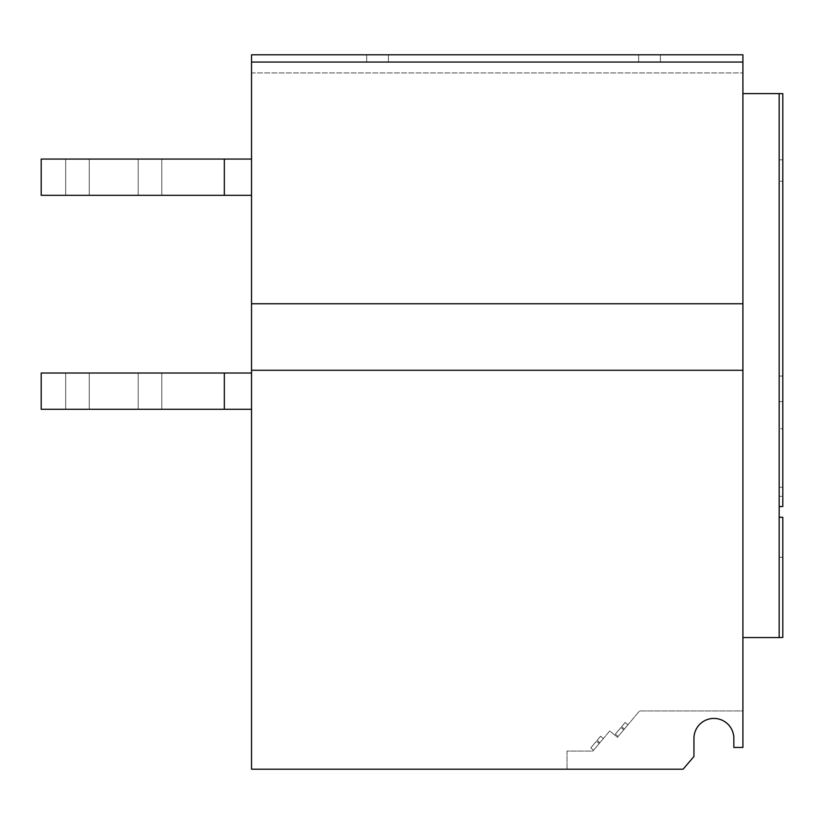 <?xml version="1.0" encoding="UTF-8"?>
<svg xmlns="http://www.w3.org/2000/svg" width="824" height="824" viewBox="0 0 824 824"><rect width="100%" height="100%" fill="white"/><g stroke="black" fill="none" stroke-linecap="round" stroke-linejoin="round"><path stroke-width="0.62" stroke-dasharray="4.12 3.09" d="M89.25 159.063L89.25 195.319L65.683 195.319L89.25 195.319L65.683 195.319L89.25 195.319L65.683 195.319L89.25 195.319L65.683 195.319L89.25 195.319L65.683 195.319L89.25 195.319L65.683 195.319L89.25 195.319L65.683 195.319L89.25 195.319L65.683 195.319L89.25 195.319L65.683 195.319L89.25 195.319L65.683 195.319L89.25 195.319L65.683 195.319L89.25 195.319L65.683 195.319L89.25 195.319L89.25 159.063L89.25 195.319L89.25 159.063L89.25 195.319L89.25 159.063L89.25 195.319L89.25 159.063L89.25 195.319L89.25 159.063L89.25 195.319L89.25 159.063L65.683 159.063L65.683 195.319L65.683 159.063L89.25 159.063L65.683 159.063L89.25 159.063L65.683 159.063L65.683 195.319L65.683 159.063L89.25 159.063L65.683 159.063L89.25 159.063L65.683 159.063L65.683 195.319L65.683 159.063L89.25 159.063L65.683 159.063L89.25 159.063L65.683 159.063L65.683 195.319L65.683 159.063L89.25 159.063L65.683 159.063L89.25 159.063L65.683 159.063L65.683 195.319L65.683 159.063L89.25 159.063L65.683 159.063L89.25 159.063L65.683 159.063L65.683 195.319L65.683 159.063L89.25 159.063M161.782 159.063L161.782 195.319L138.205 195.319L161.782 195.319L138.205 195.319L161.782 195.319L138.205 195.319L161.782 195.319L138.205 195.319L161.782 195.319L138.205 195.319L161.782 195.319L138.205 195.319L161.782 195.319L138.205 195.319L161.782 195.319L138.205 195.319L161.782 195.319L138.205 195.319L161.782 195.319L138.205 195.319L161.782 195.319L138.205 195.319L161.782 195.319L138.205 195.319L161.782 195.319L161.782 159.063L161.782 195.319L161.782 159.063L161.782 195.319L161.782 159.063L161.782 195.319L161.782 159.063L161.782 195.319L161.782 159.063L161.782 195.319L161.782 159.063L138.205 159.063L138.205 195.319L138.205 159.063L161.782 159.063L138.205 159.063L161.782 159.063L138.205 159.063L138.205 195.319L138.205 159.063L161.782 159.063L138.205 159.063L161.782 159.063L138.205 159.063L138.205 195.319L138.205 159.063L161.782 159.063L138.205 159.063L161.782 159.063L138.205 159.063L138.205 195.319L138.205 159.063L161.782 159.063L138.205 159.063L161.782 159.063L138.205 159.063L138.205 195.319L138.205 159.063L161.782 159.063L138.205 159.063L161.782 159.063L138.205 159.063L138.205 195.319L138.205 159.063L161.782 159.063M89.25 373.014L89.25 409.281L65.683 409.281L89.25 409.281L65.683 409.281L89.25 409.281L65.683 409.281L89.25 409.281L65.683 409.281L89.25 409.281L65.683 409.281L89.25 409.281L65.683 409.281L89.25 409.281L65.683 409.281L89.25 409.281L65.683 409.281L89.25 409.281L65.683 409.281L89.25 409.281L65.683 409.281L89.25 409.281L65.683 409.281L89.25 409.281L65.683 409.281L89.25 409.281L89.25 373.014L89.25 409.281L89.25 373.014L89.25 409.281L89.25 373.014L89.25 409.281L89.25 373.014L89.25 409.281L89.25 373.014L89.25 409.281L89.25 373.014L65.683 373.014L65.683 409.281L65.683 373.014L89.25 373.014L65.683 373.014L89.25 373.014L65.683 373.014L65.683 409.281L65.683 373.014L89.25 373.014L65.683 373.014L89.25 373.014L65.683 373.014L65.683 409.281L65.683 373.014L89.25 373.014L65.683 373.014L89.25 373.014L65.683 373.014L65.683 409.281L65.683 373.014L89.25 373.014L65.683 373.014L89.25 373.014L65.683 373.014L65.683 409.281L65.683 373.014L89.25 373.014L65.683 373.014L89.25 373.014L65.683 373.014L65.683 409.281L65.683 373.014L89.25 373.014M161.782 373.014L161.782 409.281L138.205 409.281L161.782 409.281L138.205 409.281L161.782 409.281L138.205 409.281L161.782 409.281L138.205 409.281L161.782 409.281L138.205 409.281L161.782 409.281L138.205 409.281L161.782 409.281L138.205 409.281L161.782 409.281L138.205 409.281L161.782 409.281L138.205 409.281L161.782 409.281L138.205 409.281L161.782 409.281L138.205 409.281L161.782 409.281L138.205 409.281L161.782 409.281L161.782 373.014L161.782 409.281L161.782 373.014L161.782 409.281L161.782 373.014L161.782 409.281L161.782 373.014L161.782 409.281L161.782 373.014L161.782 409.281L161.782 373.014L138.205 373.014L138.205 409.281L138.205 373.014L161.782 373.014L138.205 373.014L161.782 373.014L138.205 373.014L138.205 409.281L138.205 373.014L161.782 373.014L138.205 373.014L161.782 373.014L138.205 373.014L138.205 409.281L138.205 373.014L161.782 373.014L138.205 373.014L161.782 373.014L138.205 373.014L138.205 409.281L138.205 373.014L161.782 373.014L138.205 373.014L161.782 373.014L138.205 373.014L138.205 409.281L138.205 373.014L161.782 373.014L138.205 373.014L161.782 373.014L138.205 373.014L138.205 409.281L138.205 373.014L161.782 373.014M377.547 54.796L366.67 54.796L377.547 54.796M377.547 62.047L366.67 62.047L377.547 62.047M649.528 54.796L638.651 54.796L649.528 54.796M649.528 62.047L638.651 62.047L649.528 62.047M620.925 727.51L615.332 734.174L620.925 727.51L615.332 734.174L620.925 727.51L615.332 734.174L620.925 727.51L615.332 734.174L620.925 727.51L615.332 734.174L620.925 727.51L615.332 734.174L620.925 727.51L615.332 734.174L620.925 727.51L615.332 734.174L620.925 727.51L615.332 734.174L620.925 727.51L615.332 734.174L620.925 727.51L615.332 734.174L620.925 727.51L615.332 734.174L620.925 727.51L615.332 734.174L620.925 727.51L615.332 734.174L620.925 727.51L615.332 734.174L620.925 727.51L615.332 734.174L620.925 727.51L615.332 734.174L620.925 727.51L615.332 734.174L620.925 727.51L615.332 734.174L620.925 727.51L615.332 734.174L620.925 727.51L615.332 734.174L620.925 727.51L615.332 734.174L620.925 727.51L615.332 734.174L620.925 727.51L615.332 734.174L620.925 727.51L615.332 734.174L620.925 727.51L615.332 734.174L620.925 727.51L615.332 734.174L620.925 727.51L615.332 734.174L620.925 727.51L615.332 734.174L620.925 727.51L615.332 734.174L620.925 727.51L615.332 734.174L620.925 727.51L623.706 729.837L618.113 736.501L623.706 729.837L618.113 736.501L623.706 729.837L618.113 736.501L623.706 729.837L618.113 736.501L623.706 729.837L618.113 736.501L623.706 729.837L618.113 736.501L623.706 729.837L618.113 736.501L623.706 729.837L618.113 736.501L623.706 729.837L618.113 736.501L623.706 729.837L618.113 736.501L623.706 729.837L618.113 736.501L623.706 729.837L618.113 736.501L623.706 729.837L618.113 736.501L623.706 729.837L618.113 736.501L623.706 729.837L618.113 736.501L623.706 729.837L618.113 736.501L623.706 729.837L618.113 736.501L623.706 729.837L618.113 736.501L623.706 729.837L618.113 736.501L623.706 729.837L618.113 736.501L623.706 729.837L618.113 736.501L623.706 729.837L618.113 736.501L623.706 729.837L618.113 736.501L623.706 729.837L618.113 736.501L623.706 729.837L618.113 736.501L623.706 729.837L618.113 736.501L623.706 729.837L618.113 736.501L623.706 729.837L618.113 736.501L623.706 729.837L618.113 736.501L623.706 729.837L618.113 736.501L623.706 729.837L618.113 736.501L623.706 729.837L620.925 727.51L623.706 729.837M615.332 734.174L618.113 736.501M596.391 741.24L590.798 747.904L596.391 741.24L590.798 747.904L596.391 741.24L590.798 747.904L596.391 741.24L590.798 747.904L596.391 741.24L590.798 747.904L596.391 741.24L590.798 747.904L596.391 741.24L590.798 747.904L596.391 741.24L590.798 747.904L596.391 741.24L590.798 747.904L596.391 741.24L590.798 747.904L596.391 741.24L590.798 747.904L596.391 741.24L590.798 747.904L596.391 741.24L590.798 747.904L596.391 741.24L590.798 747.904L596.391 741.24L590.798 747.904L596.391 741.24L590.798 747.904L596.391 741.24L590.798 747.904L596.391 741.24L590.798 747.904L596.391 741.24L590.798 747.904L596.391 741.24L590.798 747.904L596.391 741.24L590.798 747.904L596.391 741.24L590.798 747.904L596.391 741.24L590.798 747.904L596.391 741.24L590.798 747.904L596.391 741.24L590.798 747.904L596.391 741.24L590.798 747.904L596.391 741.24L590.798 747.904L596.391 741.24L590.798 747.904L596.391 741.24L590.798 747.904L596.391 741.24L590.798 747.904L596.391 741.24L590.798 747.904L596.391 741.24L599.172 743.567L593.568 750.231L599.172 743.567L593.568 750.231L599.172 743.567L593.568 750.231L599.172 743.567L593.568 750.231L599.172 743.567L593.568 750.231L599.172 743.567L593.568 750.231L599.172 743.567L593.568 750.231L599.172 743.567L593.568 750.231L599.172 743.567L593.568 750.231L599.172 743.567L593.568 750.231L599.172 743.567L593.568 750.231L599.172 743.567L593.568 750.231L599.172 743.567L593.568 750.231L599.172 743.567L593.568 750.231L599.172 743.567L593.568 750.231L599.172 743.567L593.568 750.231L599.172 743.567L593.568 750.231L599.172 743.567L593.568 750.231L599.172 743.567L593.568 750.231L599.172 743.567L593.568 750.231L599.172 743.567L593.568 750.231L599.172 743.567L593.568 750.231L599.172 743.567L593.568 750.231L599.172 743.567L593.568 750.231L599.172 743.567L593.568 750.231L599.172 743.567L593.568 750.231L599.172 743.567L593.568 750.231L599.172 743.567L593.568 750.231L599.172 743.567L593.568 750.231L599.172 743.567L593.568 750.231L599.172 743.567L593.568 750.231L599.172 743.567L596.391 741.24L599.172 743.567M590.798 747.904L593.568 750.231M251.536 159.063L41.2 159.063L41.2 195.319L41.2 159.063L251.536 159.063L251.536 195.319L251.536 159.063L251.536 195.319L224.334 195.319L251.536 195.319L251.536 159.063L251.536 195.319L251.536 159.063L224.334 159.063L224.334 195.319L251.536 195.319L41.2 195.319L224.334 195.319L41.2 195.319L41.2 159.063L224.334 159.063L224.334 195.319L224.334 159.063L251.536 159.063L224.334 159.063L224.334 195.319L41.2 195.319L41.2 159.063L41.2 195.319L251.536 195.319M251.536 72.934L251.536 54.796L251.536 72.934L742.908 72.934L742.908 54.796L742.908 72.934L251.536 72.934M251.536 62.047L251.536 54.796L742.908 54.796L742.908 747.44L742.908 710.947L639.558 710.947L617.413 737.336L609.77 730.929L592.868 751.066L567.025 751.066L567.025 769.204L683.075 769.204L693.952 756.504L683.075 769.204L251.536 769.204L251.536 62.047L742.908 62.047M251.536 373.014L41.2 373.014L251.536 373.014L41.2 373.014L251.536 373.014L251.536 409.281L251.536 373.014L251.536 409.281L224.334 409.281L251.536 409.281L224.334 409.281L224.334 373.014L224.334 409.281L41.2 409.281L224.334 409.281L41.2 409.281L41.2 373.014L251.536 373.014L251.536 409.281L251.536 373.014L251.536 409.281L41.2 409.281L41.2 373.014L41.2 409.281L251.536 409.281M779.174 401.669L779.174 181.177L779.174 401.669L782.8 401.607L782.8 181.239L779.174 181.177L782.8 181.239L782.8 401.607L779.174 401.669M779.174 517.225L782.8 517.287L782.8 637.498L779.174 637.56L782.8 637.498L782.8 517.297L782.8 637.498L779.174 637.56L779.174 506.575L782.8 506.513L782.8 428.841L782.8 487.303L779.174 487.242L782.8 487.303L782.8 496.367L779.174 496.306L782.8 496.367L782.8 93.668L782.8 428.696L782.8 93.668L779.174 93.606L779.174 496.306L779.174 93.606L779.174 428.779L779.174 159.846L782.8 159.784L779.174 159.846M733.844 738.376L733.844 747.44L733.844 738.376L733.844 747.44L742.908 747.44L733.844 747.44L742.908 747.44L742.908 710.947L639.558 710.947L617.413 737.336L609.77 730.929L592.868 751.066L567.025 751.066L567.025 769.204L683.075 769.204L693.952 756.504L693.952 738.376A19.941 19.941 0 0 1 713.903 718.435A19.941 19.941 0 0 1 733.844 738.376A19.941 19.941 0 0 0 713.903 718.435A19.941 19.941 0 0 0 693.952 738.376L693.952 756.504L693.952 738.376M742.908 637.56L742.908 93.606L742.908 637.56L779.174 637.56M600.583 736.234L603.364 738.572L599.862 742.733L603.364 738.572L599.862 742.733L603.364 738.572L599.862 742.733L603.364 738.572L599.862 742.733L603.364 738.572L599.862 742.733L603.364 738.572L599.862 742.733L603.364 738.572L599.862 742.733L603.364 738.572L599.862 742.733L603.364 738.572L599.862 742.733L603.364 738.572L599.862 742.733L603.364 738.572L599.862 742.733L603.364 738.572L599.862 742.733L603.364 738.572L599.862 742.733L603.364 738.572L599.862 742.733L603.364 738.572L599.862 742.733L603.364 738.572L599.862 742.733L603.364 738.572L599.862 742.733L603.364 738.572L599.862 742.733L603.364 738.572L599.862 742.733L603.364 738.572L599.862 742.733L603.364 738.572L599.862 742.733L603.364 738.572L599.862 742.733L603.364 738.572L599.862 742.733L603.364 738.572L599.862 742.733L603.364 738.572L599.862 742.733L603.364 738.572L599.862 742.733L603.364 738.572L599.862 742.733L603.364 738.572L599.862 742.733L603.364 738.572L599.862 742.733L603.364 738.572L599.862 742.733L603.364 738.572L599.862 742.733L603.364 738.572L600.583 736.234L597.091 740.405L599.862 742.733L597.091 740.405L600.583 736.234L603.364 738.572L600.583 736.234L597.091 740.405L599.862 742.733L597.091 740.405L600.583 736.234L603.364 738.572L600.583 736.234L597.091 740.405L599.862 742.733L597.091 740.405L600.583 736.234L603.364 738.572L600.583 736.234L597.091 740.405L599.862 742.733L597.091 740.405L600.583 736.234L603.364 738.572L600.583 736.234L597.091 740.405L599.862 742.733L597.091 740.405L600.583 736.234L603.364 738.572L600.583 736.234L597.091 740.405L599.862 742.733L597.091 740.405L600.583 736.234L603.364 738.572L600.583 736.234L597.091 740.405L599.862 742.733L597.091 740.405L600.583 736.234L603.364 738.572L600.583 736.234L597.091 740.405L599.862 742.733L597.091 740.405L600.583 736.234L603.364 738.572L600.583 736.234L597.091 740.405L599.862 742.733L597.091 740.405L600.583 736.234L603.364 738.572L600.583 736.234L597.091 740.405L599.862 742.733L597.091 740.405L600.583 736.234L603.364 738.572L600.583 736.234L597.091 740.405L599.862 742.733L597.091 740.405L600.583 736.234L603.364 738.572L600.583 736.234L597.091 740.405L599.862 742.733L597.091 740.405L600.583 736.234L603.364 738.572L600.583 736.234L597.091 740.405L599.862 742.733L597.091 740.405L600.583 736.234L603.364 738.572L600.583 736.234L597.091 740.405L599.862 742.733L597.091 740.405L600.583 736.234L603.364 738.572L600.583 736.234L597.091 740.405L599.862 742.733L597.091 740.405L600.583 736.234L603.364 738.572L600.583 736.234L597.091 740.405L599.862 742.733L597.091 740.405L600.583 736.234L603.364 738.572L600.583 736.234L597.091 740.405L599.862 742.733L597.091 740.405L600.583 736.234L603.364 738.572L600.583 736.234L597.091 740.405L599.862 742.733L597.091 740.405L600.583 736.234L603.364 738.572L600.583 736.234L597.091 740.405L599.862 742.733L597.091 740.405L600.583 736.234L603.364 738.572L600.583 736.234L597.091 740.405L599.862 742.733L597.091 740.405L600.583 736.234L603.364 738.572L600.583 736.234L597.091 740.405L599.862 742.733L597.091 740.405L600.583 736.234L603.364 738.572L600.583 736.234L597.091 740.405L599.862 742.733L597.091 740.405L600.583 736.234L603.364 738.572L600.583 736.234L597.091 740.405L599.862 742.733L597.091 740.405L600.583 736.234L603.364 738.572L600.583 736.234L597.091 740.405L599.862 742.733L597.091 740.405L600.583 736.234L603.364 738.572L600.583 736.234L597.091 740.405L599.862 742.733L597.091 740.405L600.583 736.234L603.364 738.572L600.583 736.234L597.091 740.405L599.862 742.733L597.091 740.405L600.583 736.234L603.364 738.572L600.583 736.234L597.091 740.405L599.862 742.733L597.091 740.405L600.583 736.234L603.364 738.572L600.583 736.234L597.091 740.405L599.862 742.733L597.091 740.405L600.583 736.234L603.364 738.572L600.583 736.234L597.091 740.405L599.862 742.733L597.091 740.405L600.583 736.234L597.091 740.405L600.583 736.234L603.364 738.572L600.583 736.234L597.091 740.405L599.862 742.733L597.091 740.405L600.583 736.234L603.364 738.572L600.583 736.234M251.536 370.295L742.908 370.295M251.536 54.796L742.908 54.796L251.536 54.796M251.536 303.747L742.908 303.747M624.407 729.003L627.898 724.842L624.407 729.003L627.898 724.842L624.407 729.003L627.898 724.842L624.407 729.003L627.898 724.842L624.407 729.003L627.898 724.842L624.407 729.003L627.898 724.842L624.407 729.003L627.898 724.842L624.407 729.003L627.898 724.842L624.407 729.003L627.898 724.842L624.407 729.003L627.898 724.842L624.407 729.003L627.898 724.842L624.407 729.003L627.898 724.842L624.407 729.003L627.898 724.842L624.407 729.003L627.898 724.842L624.407 729.003L627.898 724.842L624.407 729.003L627.898 724.842L624.407 729.003L627.898 724.842L624.407 729.003L627.898 724.842L624.407 729.003L627.898 724.842L624.407 729.003L627.898 724.842L624.407 729.003L627.898 724.842L624.407 729.003L627.898 724.842L624.407 729.003L627.898 724.842L624.407 729.003L627.898 724.842L624.407 729.003L627.898 724.842L624.407 729.003L627.898 724.842L624.407 729.003L627.898 724.842L624.407 729.003L627.898 724.842L624.407 729.003L627.898 724.842L624.407 729.003L627.898 724.842L624.407 729.003L627.898 724.842L624.407 729.003L621.626 726.675L625.128 722.504L621.626 726.675L624.407 729.003L621.626 726.675L625.128 722.504L627.898 724.842L625.128 722.504L621.626 726.675L624.407 729.003L621.626 726.675L625.128 722.504L627.898 724.842L625.128 722.504L621.626 726.675L624.407 729.003L621.626 726.675L625.128 722.504L627.898 724.842L625.128 722.504L621.626 726.675L624.407 729.003L621.626 726.675L625.128 722.504L627.898 724.842L625.128 722.504L621.626 726.675L624.407 729.003L621.626 726.675L625.128 722.504L627.898 724.842L625.128 722.504L621.626 726.675L624.407 729.003L621.626 726.675L625.128 722.504L627.898 724.842L625.128 722.504L621.626 726.675L624.407 729.003L621.626 726.675L625.128 722.504L627.898 724.842L625.128 722.504L621.626 726.675L624.407 729.003L621.626 726.675L625.128 722.504L627.898 724.842L625.128 722.504L621.626 726.675L624.407 729.003L621.626 726.675L625.128 722.504L627.898 724.842L625.128 722.504L621.626 726.675L624.407 729.003L621.626 726.675L625.128 722.504L627.898 724.842L625.128 722.504L621.626 726.675L624.407 729.003L621.626 726.675L625.128 722.504L627.898 724.842L625.128 722.504L621.626 726.675L624.407 729.003L621.626 726.675L625.128 722.504L627.898 724.842L625.128 722.504L621.626 726.675L624.407 729.003L621.626 726.675L625.128 722.504L627.898 724.842L625.128 722.504L621.626 726.675L624.407 729.003L621.626 726.675L625.128 722.504L627.898 724.842L625.128 722.504L621.626 726.675L624.407 729.003L621.626 726.675L625.128 722.504L627.898 724.842L625.128 722.504L621.626 726.675L624.407 729.003L621.626 726.675L625.128 722.504L627.898 724.842L625.128 722.504L621.626 726.675L624.407 729.003L621.626 726.675L625.128 722.504L627.898 724.842L625.128 722.504L621.626 726.675L624.407 729.003L621.626 726.675L625.128 722.504L627.898 724.842L625.128 722.504L621.626 726.675L624.407 729.003L621.626 726.675L625.128 722.504L627.898 724.842L625.128 722.504L621.626 726.675L624.407 729.003L621.626 726.675L625.128 722.504L627.898 724.842L625.128 722.504L621.626 726.675L624.407 729.003L621.626 726.675L625.128 722.504L627.898 724.842L625.128 722.504L621.626 726.675L624.407 729.003L621.626 726.675L625.128 722.504L627.898 724.842L625.128 722.504L621.626 726.675L624.407 729.003L621.626 726.675L625.128 722.504L627.898 724.842L625.128 722.504L621.626 726.675L624.407 729.003L621.626 726.675L625.128 722.504L627.898 724.842L625.128 722.504L621.626 726.675L624.407 729.003L621.626 726.675L625.128 722.504L627.898 724.842L625.128 722.504L621.626 726.675L624.407 729.003L621.626 726.675L625.128 722.504L627.898 724.842L625.128 722.504L621.626 726.675L624.407 729.003L621.626 726.675L625.128 722.504L627.898 724.842L625.128 722.504L621.626 726.675L624.407 729.003L621.626 726.675L625.128 722.504L627.898 724.842L625.128 722.504L621.626 726.675L624.407 729.003L621.626 726.675L625.128 722.504L627.898 724.842L625.128 722.504L621.626 726.675L624.407 729.003L621.626 726.675L625.128 722.504L627.898 724.842L625.128 722.504L621.626 726.675L624.407 729.003M597.091 740.405L599.862 742.733L597.091 740.405M625.128 722.504L627.898 724.842L625.128 722.504M779.174 93.606L742.908 93.606M779.174 506.575L779.174 428.779L782.8 428.696M782.8 557.323L779.174 557.261M782.8 376.032L779.174 376.074M224.334 373.014L224.334 409.281M41.2 373.014L41.2 409.281L41.2 373.014M224.334 159.063L224.334 195.319M366.67 62.047L366.67 54.796L366.67 62.047M638.651 62.047L638.651 54.796L638.651 62.047M660.405 62.047L660.405 54.796L660.405 62.047M388.423 62.047L388.423 54.796L388.423 62.047"/><path stroke-width="1.24" d="M251.536 62.047L742.908 62.047L742.908 54.796L251.536 54.796L251.536 769.204L683.075 769.204L693.952 756.504L693.952 738.376A19.941 19.941 0 0 1 713.903 718.435A19.941 19.941 0 0 1 733.844 738.376A19.941 19.941 0 0 0 713.903 718.435A19.941 19.941 0 0 0 693.952 738.376M779.174 506.575L782.8 506.513L782.8 93.668L779.174 93.606L779.174 637.56L742.908 637.56M742.908 62.047L742.908 747.44L733.844 747.44L733.844 738.376M251.536 370.295L742.908 370.295M251.536 303.747L742.908 303.747M779.174 93.606L742.908 93.606M782.8 517.297L779.174 517.225L782.8 517.297L782.8 637.498L779.174 637.56M251.536 195.319L41.2 195.319L41.2 159.063L251.536 159.063M224.334 159.063L224.334 195.319M224.334 409.281L224.334 373.014L41.2 373.014L41.2 409.281L251.536 409.281M224.334 373.014L251.536 373.014"/></g></svg>
